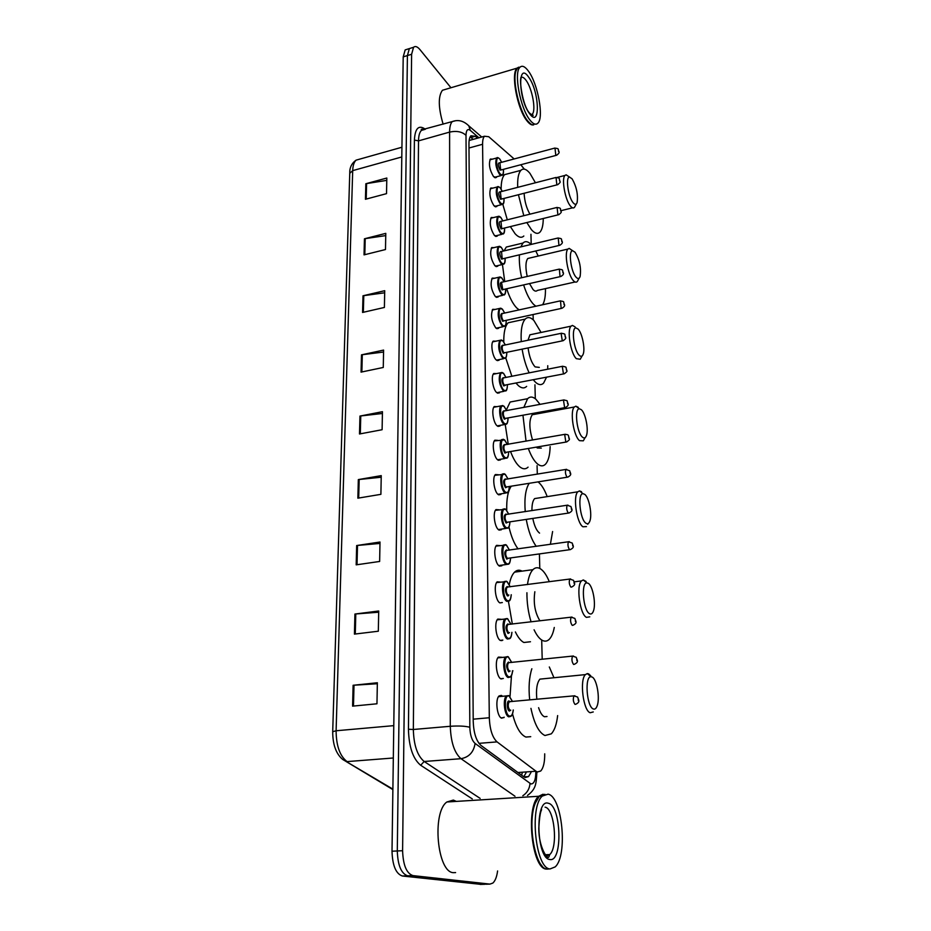 <?xml version="1.0" encoding="UTF-8"?>
<svg xmlns="http://www.w3.org/2000/svg" width="931" height="931" viewBox="0 0 931 931"><rect width="100%" height="100%" fill="white"/><g stroke="black" fill="none" stroke-linecap="round" stroke-linejoin="round"><path stroke-width="1.4" d="M500.692 678.722L503.345 678.455L501.099 678.932C496.549 677.559 494.454 660.312 498.434 657.111L501.634 657.251M500.284 640.388L502.845 640.097L500.517 640.516C496.06 638.899 493.954 622.176 497.794 619.08L500.994 619.278M499.877 602.869L502.333 602.555L499.947 602.904C495.595 601.065 493.465 584.831 497.177 581.84L500.366 582.084M502.414 565.047L499.388 566.06C495.129 564.011 492.988 548.254 496.572 545.357L499.656 545.566M501.914 529.041L498.853 529.96C494.675 527.737 492.511 512.399 495.979 509.594L498.969 509.792M501.425 493.756L498.318 494.605C494.221 492.185 492.057 477.266 495.397 474.554L498.294 474.729M500.948 459.181L500.389 459.926L497.794 459.937C493.779 457.365 491.615 442.819 494.838 440.212L497.643 440.351M500.471 425.304L499.924 426.037L497.282 425.967C493.349 423.233 491.172 409.058 494.291 406.533L497.003 406.661M499.994 392.091L499.458 392.824L496.782 392.661C492.918 389.775 490.742 375.949 493.756 373.494L496.374 373.61M499.528 359.517L499.004 360.262L496.281 359.994C492.499 356.98 490.323 343.469 493.232 341.107L495.769 341.212M499.074 327.572L498.55 328.317L495.804 327.956C491.51 321.323 490.486 315.109 492.72 309.325L495.176 309.418M498.62 296.244L498.108 296.989L495.327 296.535C491.114 289.878 490.078 283.746 492.231 278.136L494.594 278.229M498.166 265.51L497.666 266.254L494.861 265.696C490.718 259.027 489.671 252.976 491.743 247.541L494.024 247.623M497.736 235.357L497.235 236.102L494.408 235.438C490.323 228.758 489.287 222.777 491.265 217.505L493.477 217.586M497.294 205.751L496.805 206.496L493.954 205.739C489.95 199.048 488.891 193.136 490.812 188.015L492.93 188.097M496.863 176.692L496.386 177.449L493.523 176.587C489.566 169.884 488.519 164.042 490.358 159.073L492.406 159.143M504.218 717.242L501.693 718.173C497.026 717.045 494.966 699.239 499.097 695.934L501.344 695.41L502.298 696.027M514.168 158.957L488.74 136.717L484.469 136.24C483.189 137.613 482.561 140.29 482.584 144.27L489.31 717.743C489.811 729.462 492.394 737.515 497.061 741.891L536.012 771.24L537.408 771.974L540.69 771.031C543.46 767.947 544.798 762.21 544.705 753.819M501.157 640.295L501.867 640.679M524.339 169.151L520.79 164.74M542.203 659.218L541.702 640.493M539.794 568.457L539.41 553.933M537.303 474.158L537.071 465.64M535.302 398.736L534.941 384.782M533.219 319.833L533.079 314.527M531.217 244.411L530.949 234.286M477.522 138.172L475.299 136.263L470.911 135.798C469.608 137.171 468.956 139.836 468.956 143.781L473.216 721.397C473.681 733.104 476.288 741.134 481.048 745.487L523.816 776.815L525.235 777.525L528.54 776.582L531.007 772.427M526.085 772.765L523.769 776.768M497.596 870.962C496.793 876.886 495.211 880.924 492.848 883.077L489.927 884.101L412.945 875.606C406.556 873.453 403.111 865.167 402.599 850.713L411.618 54.266L413.562 47.272C415.296 45.805 417.449 46.608 420.021 49.68L450.953 87.747M481.211 884.392L402.401 876.013L407.662 875.803C401.249 873.662 397.793 865.388 397.293 850.969L407.406 55.569L409.361 48.587L411.595 47.888L409.361 48.587L407.406 55.569L397.293 850.969C397.793 865.388 401.249 873.662 407.662 875.803L485.074 884.264L407.662 875.803L412.945 875.606M486.04 884.229L489.927 884.101M475.299 136.263L470.958 137.474L473.181 139.371M402.401 876.013C395.954 873.872 392.486 865.609 392.009 851.213L403.204 56.884L405.183 49.902L407.429 49.192M362.997 295.79L384.712 290.693L384.398 307.451L362.566 312.455L362.997 295.79L363.777 295.651L363.358 312.269M364.44 238.79L385.783 233.367L385.481 249.543L364.033 254.873L364.44 238.79L365.208 238.639L364.812 254.687M365.836 183.744L386.819 178.03L386.528 193.648L365.441 199.281L365.836 183.744L366.593 183.582L366.209 199.083M358.33 479.593L381.245 475.625L380.895 494.338L357.865 498.178L358.33 479.593L359.168 479.488L358.703 498.038M356.666 545.543L379.999 542.017L379.639 561.463L356.177 564.849L356.666 545.543L357.504 545.438L357.027 564.721M354.932 614.041L378.708 611.004L378.323 631.218L354.42 634.116L354.932 614.041L355.793 613.96L355.281 634.011M353.117 685.274L377.358 682.76L376.962 703.789L352.593 706.14L353.117 685.274L354.001 685.204L353.477 706.059M361.496 354.851L383.595 350.091L383.269 367.466L361.053 372.121L361.496 354.851L362.299 354.711L361.868 371.946M359.948 416.076L382.443 411.7L382.106 429.726L359.494 433.986L359.948 416.076L360.763 415.948L360.309 433.834M382.408 413.48L360.763 415.948M383.56 352.046L362.299 354.711M377.346 683.738L354.001 685.204M378.684 612.214L355.793 613.96M379.976 543.436L357.504 545.438M381.21 477.231L359.168 479.488M386.772 180.381L366.593 183.582M385.737 235.601L365.208 238.639M384.666 292.788L363.777 295.651M547.626 869.1L546.369 869.077C531.845 869.042 525.433 806.968 538.665 796.284L543.076 794.213M455.596 872.591L453.513 872.673C437.233 872.719 431.74 812.495 446.868 801.987L453.374 800.078L456.306 801.393M548.883 868.984L547.044 869.054C535.139 869.019 526.946 822.562 535.372 802.964L539.328 796.249L544.914 794.306M548.045 794.166C562.173 796.261 568.143 855.531 555.144 866.924L550.07 868.937C535.616 868.902 529.169 806.746 542.319 796.063L548.045 794.166M541.9 865.714C532.311 856.217 528.401 819.327 535.15 803.278L535.372 802.964M592.023 677C596.806 678.804 600.239 698.401 597.097 706.024C596.119 708.584 594.862 709.562 593.303 708.957C586.658 706.862 584.47 676.15 590.952 676.756L592.023 677M593.256 711.947L590.173 712.75C583.248 710.749 579.419 679.921 585.401 674.614L587.333 673.578L588.66 673.881L590.824 675.883M538.595 707.688C540.236 712.715 542.179 715.73 544.449 716.742L547.021 716.509M544.03 678.722L539.922 679.13C536.943 682.795 535.907 689.487 536.826 699.204M549.313 666.968L553.794 677.349M557.646 715.59C556.633 724.341 554.515 730.428 551.28 733.849L544.949 735.513C538.886 732.685 534.219 723.631 530.949 708.375M530.728 736.677L525.91 737.061C520.359 734.687 515.89 726.948 512.527 713.856M529.669 699.868C528.447 687.381 529.18 677.023 531.857 668.761M510.037 696.469L511.48 675.58M512.504 671.798L512.876 670.716M588.287 583.33C592.861 585.832 596.224 604.184 593.384 611.167C592.419 613.727 591.115 614.553 589.498 613.657C583.202 610.655 580.839 582.41 586.867 582.899L588.287 583.33M589.788 616.834L586.449 617.358C579.862 614.344 575.998 585.774 581.491 580.897L583.272 579.943L586.111 581.433M527.481 584.563C528.447 577.406 530.263 572.449 532.928 569.667C535.22 567.421 537.746 567.154 540.504 568.853C543.739 570.982 546.672 575.277 549.302 581.724M554.282 627.459C553.235 632.975 551.571 636.909 549.313 639.248C547.242 641.296 544.949 641.68 542.412 640.423C539.468 638.852 536.687 635.314 534.08 629.787M530.472 641.75L523.874 642.495C520.871 640.947 518.043 637.432 515.39 631.94M534.848 591.732C533.254 603.032 534.953 612.726 539.933 620.814M531.066 621.85C528.238 612.482 526.865 602.776 526.923 592.744M512.341 624.061L508.338 600.856M508.256 595.898L508.268 595.118M509.304 584.412C510.421 578.616 512.178 574.52 514.564 572.146C516.845 569.97 519.347 569.632 522.07 571.134M584.726 494.349C589.114 497.433 592.407 514.727 589.835 521.139C588.881 523.676 587.566 524.351 585.878 523.175C579.908 519.393 577.406 493.279 583.015 493.686L584.726 494.349M586.472 526.585L582.911 526.783C576.626 522.908 572.763 496.27 577.814 491.801L579.443 490.916L581.538 491.719M538.095 481.932L538.188 482.002C541.539 484.679 544.542 489.555 547.195 496.619M552.607 531.531L550.372 544.332M537.99 498.062L534.627 498.597C532.753 500.692 531.857 504.707 531.938 510.63M532.8 518.462C534.336 525.899 536.593 530.786 539.549 533.114M536.221 546.334C531.717 540.131 528.401 531.17 526.259 519.451M525.247 511.666C524.234 498.504 525.538 489.078 529.145 483.387M518.078 548.918C514.215 543.809 511.177 536.489 508.954 526.934M506.743 510.188C506.441 499.097 507.919 491.137 511.189 486.308M581.34 409.698C585.552 413.283 588.776 429.668 586.437 435.58C585.506 438.07 584.179 438.594 582.434 437.128C576.766 432.694 574.159 408.418 579.373 408.79L581.34 409.698M585.134 437.628L583.295 440.829L579.536 440.666C573.543 436.057 569.691 411.095 574.334 406.987L575.824 406.172L578.232 407.289M536.454 447.194L537.28 447.986L541.307 448.102M523.839 407.429L527.609 398.712C530.042 396.35 532.835 396.548 535.977 399.306L540.05 404.391M543.646 411.549L544.065 412.561M550.151 446.566C549.907 455.178 548.347 461.066 545.461 464.232C543.239 466.431 540.655 466.396 537.711 464.127C534.278 461.31 531.17 456.143 528.366 448.602M528.075 467.153C525.782 469.352 523.117 469.329 520.103 467.094C516.6 464.301 513.435 459.169 510.595 451.686M535.22 414.202L532.218 414.749C528.971 420.044 529.087 428.481 532.555 440.026M526.05 441.178L522.966 415.366M508.256 444.308L505.254 424.734M506.383 409.884L510.118 402.029L516.146 400.889M578.116 329.085C582.166 333.1 585.32 348.694 583.202 354.141C582.294 356.585 580.944 356.945 579.163 355.223C573.752 350.242 571.087 327.549 575.917 327.898L578.116 329.085M575.09 326.874L572.402 325.419L575.09 326.874M582.108 355.945L580.246 359.238L576.336 358.668C570.598 353.454 566.77 329.935 571.04 326.164L572.402 325.419M528.075 347.915C529.274 356.701 531.613 363.02 535.116 366.895L539.293 367.384M521.267 341.63C520.615 330.377 521.93 322.871 525.212 319.1C527.679 316.715 530.577 317.168 533.882 320.473L541.074 332.46M547.754 365.697L547.672 369.223M546.509 377.253L543.599 383.106C541.342 385.341 538.642 385.062 535.523 382.269L533.323 379.825M526.643 386.388C524.304 388.634 521.535 388.378 518.346 385.609L516.1 383.188M532.602 334.241L529.937 334.799L528.017 340.222M529.169 372.889C525.922 366.023 523.571 358.109 522.128 349.148M511.875 376.31L505.731 357.888M503.787 341.886C503.671 332.402 505.114 326.025 508.128 322.778L513.481 321.626M575.044 252.22C579.652 259.993 581.328 268.105 580.094 276.554C579.21 278.939 577.86 279.137 576.045 277.147C570.878 271.712 568.154 250.404 572.646 250.742L575.044 252.22M579.175 278.125L577.313 281.499C576.219 282.64 574.881 282.314 573.275 280.522C567.77 274.785 563.988 252.522 567.933 249.066L569.167 248.391L572.39 250.555M529.506 283.583L533.056 289.541C534.743 291.298 536.175 291.589 537.362 290.425L575.102 281.988M535.779 250.974L538.234 256.025M545.438 288.622C545.601 296.07 544.67 301.446 542.622 304.751M535.837 306.229L533.44 304.228C529.727 300.213 526.457 293.777 523.618 284.921M519.126 309.883L516.67 307.905C512.888 303.937 509.56 297.548 506.697 288.75M530.146 257.922L527.796 258.481C525.538 261.611 525.34 267.604 527.202 276.449M521.674 277.717C519.777 269.292 519.021 261.658 519.417 254.838M520.836 246.89L522.978 243.049C525.259 240.838 527.97 241.304 531.124 244.434M504.742 281.593L502.449 264.579M504.055 250.893L506.289 247.052L511.003 245.924M572.111 178.845C576.557 186.735 578.221 194.637 577.115 202.527C576.266 204.843 574.916 204.89 573.065 202.644C568.119 196.837 565.373 176.739 569.551 177.065L572.111 178.845M576.359 203.901L574.485 207.345C573.403 208.486 572.03 208.02 570.366 205.949C565.07 199.769 561.346 178.612 564.977 175.435L566.106 174.819L569.027 176.727M517.706 187.34C517.357 178.799 518.416 173.131 520.895 170.35C523.362 167.999 526.387 169 529.948 173.352L535.43 182.767M543.262 218.506C543.204 225.221 542.11 229.748 539.992 232.098C537.711 234.344 534.86 233.541 531.461 229.713L526.83 222.556M523.827 236.009C521.476 238.266 518.555 237.486 515.076 233.704L510.374 226.605M524.118 193.276C524.56 201.282 526.515 208.253 529.96 214.165M523.804 215.701L518.427 194.73M507.302 219.797L502.81 204.308M501.134 189.098C501.146 181.906 502.298 177.088 504.567 174.644L508.71 173.55M533.766 124.812C531.799 125.51 529.495 124.126 526.83 120.669C517.264 108.974 510.595 73.386 516.996 68.161L518.683 67.183M530.623 123.858L527.086 120.343C518.951 110.254 512.201 81.055 515.809 71.291L516.426 69.72M533.347 124.859C531.566 124.859 529.576 123.416 527.365 120.518C519.137 110.323 512.318 80.822 515.96 70.954L517.531 67.998L520.231 67.009M528.471 71.175C537.92 83.732 544.088 117.806 537.885 123.171C535.79 125.231 533.102 124.114 529.786 119.843C520.266 108.124 513.586 72.502 519.94 67.276C522.186 65.158 525.026 66.462 528.471 71.175M517.88 67.893L519.731 67.346M443.133 124.195C438.28 107.647 438.047 96.335 442.434 90.272L445.926 89.236M517.95 772.509L536.012 771.24M522.244 773.033L521.569 775.162M478.953 743.345L497.061 741.891M473.204 719.174L489.31 717.743M468.991 148.006L482.584 144.27M478.918 137.776L470.295 130.375C467.618 128.466 466.187 130.131 466.012 135.344L469.829 727.262C470.132 735.118 471.889 740.517 475.101 743.438L530.926 783.937C534.045 784.007 535.686 780.05 535.849 772.09M472.285 798.903L420.672 765.259C412.98 758.905 408.895 746.895 408.441 729.252L414.4 140.069C415.063 128.408 418.589 124.707 424.978 128.978L425.339 129.269M402.599 850.713L392.009 851.213M411.618 54.266L403.204 56.884M514.983 796.226L460.996 758.695L424.175 761.488L480.152 798.402M475.101 743.438C473.716 752.132 469.015 757.206 460.996 758.695C454.421 752.923 450.848 742.123 450.29 726.285L413.341 729.485C413.76 745.149 417.367 755.809 424.175 761.488L420.672 765.259M469.829 727.262C465.197 726.052 458.68 725.715 450.29 726.285L449.603 132.097L418.519 140.872L413.341 729.485L408.441 729.252M466.012 135.344C462.102 131.69 456.632 130.608 449.603 132.097C449.626 126.919 450.534 123.416 452.291 121.577L455.713 120.704M424.827 129.421L421.429 130.387C419.578 132.225 418.601 135.728 418.519 140.872L414.4 140.069M481.723 136.997L468.793 125.836L470.295 130.375M530.007 783.471C529.576 788.743 527.179 792.828 522.826 795.737M332.704 731.673L349.753 173.317L352.698 170.629L336.103 730.765L332.704 731.719C332.728 744.66 336.091 753.924 342.771 759.51L392.882 789.127M359.843 159.096L356.108 160.144C354.036 162.029 352.896 165.52 352.698 170.629L401.785 156.967M393.778 725.645L336.103 730.765C336.242 745.859 339.908 756.135 347.077 761.605L393.324 757.997M480.233 884.427L485.074 884.264M545.077 807.154C554.376 808.294 558.297 847.222 549.755 854.565L547.009 855.903M548.289 803.267C561.242 805.175 563.046 862.595 549.814 859.511C536.256 858.615 534.871 798.111 548.289 803.267M520.801 77.576C522.233 76.598 523.978 77.506 526.038 80.31C532.229 88.387 536.314 110.754 532.218 114.245L531.252 114.85M528.633 77.122C539.468 91.424 540.655 129.2 529.623 113.722C518.369 99.442 517.485 60.468 528.633 77.122M513.295 709.981C512.83 713.67 512.015 715.788 510.84 716.323L508.815 716.835C504.486 715.764 502.542 699.041 506.371 695.934L508.722 695.573M512.434 701.474L509.106 696.085C503.892 693.455 504.218 714.577 509.455 716.055C511.456 716.474 512.713 714.449 513.225 709.981M510.735 710.202L509.362 711.051C506.767 710.295 506.592 699.775 509.199 701.066L509.944 701.706M510.048 701.811L509.036 701.916C507.732 705.093 508.058 707.886 510.002 710.272L510.642 710.213M575.695 704.267L575.021 704.395C573.193 701.951 572.844 699.1 573.962 695.864L574.916 695.794M578.279 700.449L578.221 698.995L578.279 700.449M512.609 670.751C512.143 674.591 511.352 676.697 510.235 677.07L508.151 677.524C503.915 676.22 501.949 660.021 505.638 657.018L507.791 656.588M511.666 662.441L508.442 657.205C503.275 654.295 503.601 674.975 508.78 676.756C510.816 677.291 512.073 675.289 512.539 670.751M510.107 671.007L508.698 671.845C506.057 667.434 505.999 664.175 508.524 662.081L509.222 662.697L508.326 662.884C507.081 665.944 507.407 668.679 509.327 671.088L510.048 671.007M508.954 662.639L572.542 656.099L576.231 657.321C577.057 660.382 579.268 661.871 574.38 664.292L573.624 664.466C571.832 661.999 571.471 659.206 572.542 656.099L573.461 656.018M576.848 660.556L576.789 659.125L576.848 660.556M511.934 632.347C511.515 636.176 510.758 638.282 509.653 638.654L507.488 639.038C503.357 637.514 501.367 621.803 504.928 618.906L507.139 618.533M510.91 624.236L507.791 619.138C502.67 615.973 502.984 636.21 508.117 638.282C510.188 638.934 511.445 636.955 511.864 632.347M509.478 632.626L508.035 633.476C505.428 628.984 505.37 625.795 507.872 623.91L508.524 624.515L507.639 624.666C506.441 627.622 506.778 630.299 508.652 632.719L509.455 632.626M508.245 624.433L571.157 617.172L574.881 618.428C575.579 621.419 577.883 622.792 573.042 625.236L572.251 625.388C570.494 622.897 570.133 620.162 571.157 617.172L572.03 617.078M575.439 621.512L575.393 620.116L575.439 621.512M511.259 594.734C510.886 598.633 510.153 600.728 509.071 601.042L506.848 601.356C502.798 599.622 500.797 584.389 504.23 581.572L506.371 581.212M510.165 586.821L507.151 581.863C502.077 578.442 502.379 598.261 507.465 600.611C509.583 601.368 510.828 599.413 511.2 594.746M508.873 595.049L507.383 595.91C504.8 591.348 504.753 588.229 507.232 586.53L507.849 587.124L506.964 587.24C505.812 590.091 506.161 592.721 508 595.153L508.885 595.037M570.622 578.954L507.546 587.007M571.715 587.019L570.912 587.135C569.19 584.633 568.818 581.945 569.807 579.07L573.543 580.339C574.252 583.306 576.464 584.424 571.715 587.019M574.066 583.295L574.008 581.933L574.066 583.295M510.607 557.948C510.258 561.847 509.56 563.93 508.501 564.209L506.22 564.454C502.263 562.533 500.238 547.719 503.555 545.007L505.626 544.647M509.432 550.14L506.522 545.357C501.495 541.691 501.797 561.102 506.836 563.709C508.978 564.593 510.211 562.673 510.537 557.948M508.245 558.297L506.755 559.112C504.195 554.492 504.137 551.431 506.592 549.93L507.139 550.442L506.301 550.582C505.207 553.328 505.556 555.923 507.36 558.367L569.632 549.721M506.86 550.361L568.48 541.761L572.239 543.052C572.833 545.938 575.16 546.951 570.424 549.604L569.597 549.686C567.898 547.172 567.526 544.53 568.48 541.761L569.283 541.656M572.716 545.892L572.67 544.554L572.716 545.892M505.277 509.036L505.917 509.594M509.955 521.919C509.653 525.806 508.978 527.889 507.93 528.145L505.603 528.308C501.728 526.201 499.691 511.806 502.903 509.176L504.893 508.815M508.71 514.203L505.905 509.583C500.925 505.696 501.227 524.7 506.208 527.574C508.384 528.564 509.618 526.678 509.897 521.919M507.651 522.279L506.138 523.059C503.601 518.381 503.543 515.378 505.975 514.063L506.452 514.529L505.661 514.668C504.614 517.322 504.963 519.87 506.743 522.326L568.399 513.086M506.185 514.447L567.177 505.219L570.959 506.545C571.494 509.385 573.833 510.269 569.155 512.969L568.306 513.016C566.653 510.491 566.269 507.895 567.177 505.219L567.945 505.114M571.401 509.257L571.355 507.954L571.401 509.257M509.315 486.61C509.048 490.509 508.407 492.58 507.372 492.802L505.009 492.895C501.204 490.614 499.156 476.602 502.263 474.065L504.171 473.704M508 478.988L505.3 474.531C500.378 470.423 500.657 489.054 505.603 492.162C507.802 493.267 509.024 491.417 509.257 486.622M507.046 487.006L505.533 487.739C503.019 483.003 502.961 480.07 505.37 478.93L505.789 479.337M505.824 479.349L505.033 479.477C504.02 482.037 504.381 484.539 506.127 487.006L567.2 477.207M505.533 479.267L565.908 469.433L569.702 470.772C570.144 473.437 572.565 474.379 567.922 477.091L567.049 477.103C565.42 474.577 565.036 472.017 565.908 469.433L566.642 469.329M570.109 473.39L570.063 472.098L570.109 473.39M508.687 452.024C508.454 455.957 507.837 458.005 506.825 458.168L504.416 458.18C500.68 455.748 498.644 442.097 501.634 439.641L503.473 439.281M507.302 444.483L504.707 440.177C499.831 435.859 500.11 454.107 505.009 457.458C507.232 458.68 508.442 456.877 508.629 452.035M506.464 452.431L504.928 453.118C502.449 448.335 502.391 445.46 504.788 444.483L505.137 444.843M505.172 444.855L504.416 444.983C503.45 447.45 503.811 449.929 505.521 452.396L566.013 442.062M504.858 444.762L564.663 434.37C567.165 434.416 568.434 434.858 568.469 435.72C569.237 440.119 570.901 438.71 566.7 441.946L565.815 441.922L564.663 434.37L565.361 434.265M568.841 438.245L568.794 436.988L568.841 438.245M508.07 418.112C507.93 421.824 507.337 423.861 506.289 424.233L503.834 424.164C500.18 421.58 498.132 408.267 501.018 405.893L502.787 405.544M506.627 410.652L504.125 406.51C499.295 401.983 499.563 419.869 504.427 423.442C506.673 424.78 507.872 423.011 508.012 418.124M505.894 418.543L504.346 419.194C501.879 414.353 501.832 411.537 504.206 410.722L504.497 411.025M504.532 411.036L503.811 411.176C502.88 413.562 503.252 415.994 504.939 418.473L564.849 407.638M504.276 410.99L563.441 400.016C566.385 400.33 567.654 400.784 567.247 401.377C567.573 403.763 570.051 404.799 565.501 407.51L564.605 407.452L563.441 400.016L564.116 399.899M567.607 403.798L567.561 402.576L567.607 403.798M507.453 384.875C507.279 388.751 506.708 390.787 505.754 390.973L503.264 390.799C499.132 384.596 498.178 378.591 500.424 372.807L502.112 372.458M505.952 377.486L503.566 373.482C498.772 368.769 499.039 386.307 503.846 390.089C506.127 391.544 507.302 389.81 507.407 384.887M505.335 385.318L503.776 385.923C501.332 381.047 501.285 378.277 503.636 377.625L503.869 377.87M503.915 377.881L503.229 378.021C502.333 380.325 502.705 382.722 504.358 385.213L563.709 373.89M503.694 377.87L562.254 366.337C565.164 366.639 566.432 367.093 566.06 367.722C566.711 371.853 568.469 370.526 564.337 373.762L563.43 373.668L562.254 366.337L562.883 366.232M566.385 370.049L566.351 368.851L566.385 370.049M506.86 352.29C506.685 356.247 506.15 358.272 505.23 358.354L502.705 358.098C498.644 351.871 497.689 345.948 499.842 340.35L501.46 340.001M505.3 344.959L503.008 341.107C498.248 336.207 498.516 353.408 503.287 357.388C505.58 358.959 506.755 357.26 506.801 352.302M503.299 345.366L502.647 345.506C501.786 347.74 502.17 350.103 503.787 352.605L504.8 352.709L503.217 353.303C500.797 348.38 500.75 345.669 503.077 345.168L503.264 345.354M503.136 345.401L561.079 333.333C563.977 333.589 565.245 334.054 564.884 334.718C565.501 338.535 567.258 337.581 563.185 340.688L562.266 340.56L561.079 333.333L561.684 333.217M565.198 336.975L565.152 335.788L565.198 336.975M506.266 320.322C506.127 324.337 505.614 326.35 504.718 326.362L502.17 326.025C498.166 319.775 497.201 313.933 499.272 308.51L500.82 308.173M504.66 313.049L502.461 309.348C497.748 304.274 498.015 321.137 502.74 325.326C505.044 326.99 506.208 325.338 506.22 320.334M502.67 321.311C500.261 316.342 500.226 313.677 502.531 313.328L502.088 313.619C501.262 315.784 501.646 318.111 503.24 320.613L504.265 320.764L502.67 321.311M502.542 313.514L559.938 300.957C562.801 301.19 564.07 301.656 563.744 302.366C563.953 304.716 566.455 305.391 562.056 308.266L561.125 308.091L560.509 300.841M564.035 304.542L563.988 303.378L564.035 304.542M505.684 288.971C505.894 292.171 505.405 294.173 504.206 294.987L501.623 294.557C497.701 288.296 496.735 282.535 498.713 277.275L500.191 276.949M504.02 281.756L501.925 278.183C497.259 272.946 497.515 289.483 502.193 293.859C504.532 295.651 505.673 294.021 505.638 288.982M503.694 289.448L502.123 289.925C499.749 284.921 499.703 282.314 501.995 282.093M502.112 282.198L501.53 282.326L502.693 289.238L503.729 289.425L560.427 276.577M501.96 282.233L558.821 269.222C561.649 269.42 562.918 269.885 562.615 270.63C562.766 272.83 565.315 273.598 560.951 276.46L560.008 276.251L559.356 269.106M562.883 272.736L562.848 271.596L562.883 272.736M505.114 258.213C505.312 261.588 504.846 263.578 503.706 264.218L501.099 263.682C497.235 257.398 496.258 251.719 498.166 246.622L499.586 246.296M503.403 251.056L501.402 247.611C496.77 242.211 497.014 258.446 501.658 262.996C504.02 264.893 505.149 263.298 505.068 258.224M503.171 258.702L501.6 259.132C499.237 254.093 499.191 251.533 501.46 251.44M501.541 251.498L502.158 258.446L503.205 258.667L559.368 245.388M501.39 251.533L557.716 238.08C560.532 238.266 561.8 238.743 561.509 239.5C561.661 241.816 564.174 242.316 559.868 245.272L558.914 245.028L558.228 237.964M561.765 241.536L561.719 240.419L561.765 241.536M504.544 228.037C504.765 231.47 504.311 233.46 503.217 234.007L500.587 233.39C496.793 227.094 495.804 221.485 497.643 216.539L498.993 216.225M502.798 220.915L500.878 217.61C496.293 212.047 496.537 227.979 501.146 232.703C503.508 234.705 504.637 233.157 504.509 228.048M502.647 228.526L501.076 228.921C498.748 223.859 498.702 221.334 500.936 221.357M500.983 221.369L501.634 228.235L502.682 228.491L558.321 214.793M500.831 221.415L556.645 207.532C559.438 207.706 560.706 208.183 560.427 208.963C560.916 212.489 562.685 211.488 558.798 214.677L557.844 214.398L557.122 207.427M560.66 210.93L560.625 209.836L560.66 210.93M503.997 198.419C504.206 201.992 503.776 203.97 502.728 204.378L500.087 203.645C496.339 197.349 495.362 191.809 497.119 187.003L498.399 186.7M502.216 191.344L500.378 188.155C495.827 182.453 496.072 198.082 500.634 202.981C503.019 205.088 504.125 203.563 503.95 198.431M502.135 198.92L500.564 199.257C498.271 194.242 498.201 191.751 500.389 191.786L501.111 198.582L502.181 198.885L557.308 184.78M500.284 191.844L555.586 177.565C558.367 177.716 559.624 178.193 559.356 178.996C559.81 182.662 561.626 181.324 557.75 184.664L556.785 184.338L556.04 177.449M559.578 180.905L559.543 179.834L559.578 180.905M501.634 162.308L499.877 159.248C495.362 153.394 495.606 168.744 500.133 173.794C502.531 176.006 503.624 174.528 503.415 169.349C503.683 172.922 503.287 174.9 502.251 175.272L499.586 174.458C495.909 168.15 494.92 162.669 496.619 158.014L497.841 157.711M501.634 169.849L500.063 170.14C497.794 165.159 497.724 162.704 499.842 162.762M499.9 162.774L500.61 169.477L501.681 169.814L556.296 155.326M499.749 162.809L554.55 148.145C557.32 148.285 558.565 148.774 558.309 149.588C558.495 152.079 560.823 151.939 556.726 155.209L555.749 154.837L554.981 148.041M558.519 151.439L558.484 150.391L558.519 151.439M524.886 777.408L525.165 776.815M469.143 140.488L484.469 136.24M503.869 717.638L501.099 717.871M496.386 177.449L495.106 177.786M496.805 206.496L495.455 206.845M497.235 236.102L495.804 236.451M497.666 266.254L496.153 266.615M498.108 296.989L496.514 297.35M498.55 328.317L496.875 328.678M499.004 360.262L497.235 360.623M499.458 392.824L497.596 393.185M499.924 426.037L497.969 426.398M500.389 459.926L498.341 460.275M500.866 494.501L498.725 494.838M501.355 529.774L499.097 530.111M501.844 565.792L499.493 566.106M523.944 776.896L528.54 776.582M527.481 795.446C536.465 788.778 536.093 783.25 536.884 772.404M413.562 47.272L405.183 49.902M468.793 125.836C463.685 120.821 458.18 119.401 452.291 121.577L421.406 129.898C420.777 129.118 421.778 128.99 424.408 129.537M349.753 173.317C349.544 167.661 351.662 163.274 356.108 160.144L401.924 147.238M392.87 789.593L346.251 761.605M545.263 854.751L549.755 854.565L548.848 856.974C547.579 859.965 538.7 847.245 538.793 828.334C539.945 808.213 542.005 810.75 541.505 809.342L541.47 808.806M542.319 796.063L539.328 796.249M538.665 796.284L446.868 801.987M585.401 674.614L539.922 679.13M590.952 676.756L587.333 673.578M532.928 569.667L514.564 572.146M581.491 580.897L574.322 581.828M586.867 582.899L583.272 579.943M588.287 523.466L587.74 524.281M577.814 491.801L534.627 498.597M583.015 493.686L579.443 490.916M527.609 398.712L510.118 402.029M574.334 406.987L532.218 414.749M579.373 408.79L575.824 406.172M525.212 319.1L508.128 322.778M571.04 326.164L529.937 334.799M522.978 243.049L506.289 247.052M567.933 249.066L527.796 258.481M572.646 250.742L569.167 248.391M572.553 207.822L561.044 210.662M520.895 170.35L504.567 174.644M564.977 175.435L557.122 177.46M569.551 177.065L566.106 174.819M530.949 114.606L532.218 114.245L532.951 115.06C533.591 116.247 532.427 115.549 529.448 112.954C522.268 105.389 519.102 77.808 521.104 78.227L520.743 77.901M519.94 67.276L517.531 67.998M516.996 68.161L442.434 90.272M512.492 701.462L508.978 695.678L498.492 696.679M509.688 701.671L573.962 695.864L577.616 697.063C578.686 700.263 580.397 701.799 576.045 704.127M511.724 662.441L508.314 656.821L497.841 657.856M510.968 624.224L507.674 618.778L497.212 619.825M510.223 586.809L507.046 581.526L496.595 582.585M509.49 550.128L506.417 545.031L495.99 546.101M506.313 564.512L498.737 565.548M508.768 514.191L505.812 509.28L495.408 510.339M505.847 528.447L498.341 529.564M508.058 478.976L505.219 474.24L494.838 475.299M505.382 493.116L497.957 494.314M507.36 444.471L504.637 439.909L494.28 440.957M504.928 458.506L497.573 459.763M506.673 410.641L504.055 406.242L501.018 405.893L493.744 407.278M504.474 424.571L497.201 425.898M505.999 377.474L503.496 373.238L500.424 372.807L493.221 374.25M504.032 391.299L496.828 392.696M505.347 344.947L502.949 340.874L499.842 340.35L492.697 341.852M562.592 340.816L504.8 352.709M503.601 358.691L496.456 360.146M504.707 313.049L502.403 309.115L499.272 308.51L492.196 310.07M561.498 308.382L504.265 320.764M503.159 326.7L496.095 328.212M504.067 281.744L501.867 277.973L498.713 277.275L491.708 278.893M502.728 295.325L495.734 296.896M503.45 251.044L501.344 247.413L498.166 246.622L491.231 248.298M502.309 264.544L495.373 266.173M502.845 220.915L500.831 217.412L497.643 216.539L490.765 218.261M501.89 234.333L495.024 236.009M502.251 191.332L500.331 187.969C498.783 186.526 497.713 186.2 497.119 187.003L490.311 188.772M501.472 204.692L494.675 206.414M501.669 162.297L499.842 159.073C498.225 157.525 497.154 157.176 496.619 158.014L489.869 159.829M501.064 175.587L494.326 177.367"/></g></svg>
